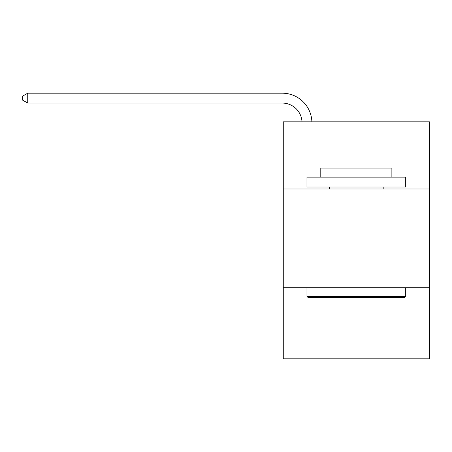 <?xml version="1.0" encoding="UTF-8"?>
<svg xmlns="http://www.w3.org/2000/svg" width="452" height="452" viewBox="0 0 452 452"><rect width="100%" height="100%" fill="white"/><g stroke="black" fill="none" stroke-linecap="round" stroke-linejoin="round"><path stroke-width="0.68" d="M429.4 188.976L429.4 121.831L283.268 121.831L283.268 188.976L429.4 188.976L429.4 358.803L283.268 358.803L283.268 188.976M429.4 287.709L283.268 287.709M308.151 297.586L306.964 296.399L405.704 296.399L404.517 297.586L308.151 297.586M405.704 177.127L405.704 186.998L306.964 186.998L306.964 177.127L405.704 177.127M320.79 177.127L320.79 168.042L391.878 168.042L391.878 177.127M405.704 287.709L405.704 296.399M306.964 287.709L306.964 296.399M383.189 186.998L383.189 188.976M329.48 186.998L329.48 188.976M302.004 121.831A19.747 19.747 -19.7 0 0 282.28 103.073L27.736 103.073L22.6 100.107L22.6 96.157L27.736 93.197L282.28 93.197A29.623 29.623 160.3 0 1 311.886 121.831M27.736 93.197L27.736 103.073"/></g></svg>
